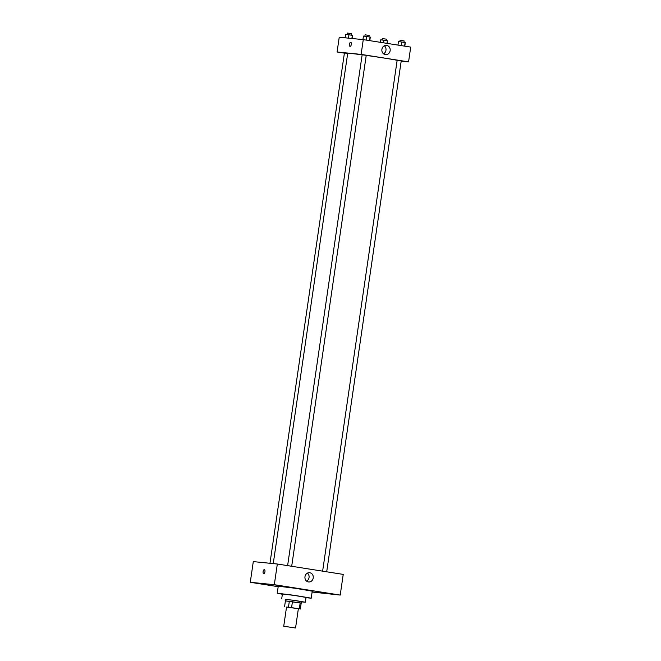 <?xml version="1.0" encoding="UTF-8"?>
<svg xmlns="http://www.w3.org/2000/svg" width="661" height="661" viewBox="0 0 661 661"><rect width="100%" height="100%" fill="white"/><g stroke="black" fill="none" stroke-linecap="round" stroke-linejoin="round"><path stroke-width="0.99" d="M294.922 627.917L283.734 626.223L294.922 627.917M283.734 626.223L286.535 607.021L292.468 607.748L298.359 608.748L295.558 627.95M284.56 606.757L285.42 600.849L300.177 602.89L299.317 608.798L286.519 607.129M298.351 608.814L299.317 608.798M300.177 602.89L301.201 603.105L300.334 609.012M301.193 603.171L285.42 600.874M285.18 600.791L285.395 599.312L293.55 600.312L301.647 601.684L301.433 603.163M292.443 601.667L291.584 607.575M289.336 601.237L288.477 607.145M301.623 601.882L305.341 602.221L293.567 600.229L285.37 599.51M305.341 602.221L306.043 597.42L294.261 595.429L282.404 593.975L281.702 598.775M306.002 597.701L311.215 598.18L294.285 595.313L277.232 593.223L282.363 594.256M277.232 593.223L278.256 586.208L295.302 588.298L312.24 591.165L311.215 598.18M276.612 585.167L272.861 584.671L276.612 585.167M333.954 594.206L330.194 593.71L333.954 594.206M316.222 592.43L312.463 591.934L316.222 592.43M258.889 583.399L255.129 582.903L258.889 583.399M312.116 592.033L340.217 595.074L274.315 584.696L250.279 582.291L278.19 586.687M340.217 595.074L343.233 574.401L277.331 564.015L274.315 584.696M309.769 572.715A4.668 4.173 -84.3 0 1 313.231 577.863A4.668 4.173 -84.3 0 1 308.629 581.969A4.668 4.173 -84.3 0 1 304.952 576.913A4.668 4.173 -84.3 0 1 309.563 572.69A4.668 4.173 -84.3 0 1 309.769 572.715M307.415 573.112A4.668 4.173 -84.3 0 1 306.613 581.135M277.331 564.015L253.295 561.61L250.279 582.291M263.722 573.707A2.049 0.925 99 0 1 263.698 573.707A2.049 0.925 99 0 1 263.111 571.534A2.049 0.925 99 0 1 264.342 569.65A2.049 0.925 99 0 1 264.937 571.79A2.049 0.925 99 0 1 263.722 573.707M263.706 573.707A2.049 0.925 99 0 1 263.111 571.534A2.049 0.925 99 0 1 264.342 569.65M273.257 563.61L347.703 53.268A25.382 0.578 8.3 0 1 362.137 54.846M366.219 55.408A25.382 0.578 8.3 0 1 397.145 60.333M326.699 571.79L401.227 60.878L397.154 60.283L322.626 571.154M269.969 563.279L344.414 52.987L347.686 53.434M287.618 565.634L362.145 54.764L366.227 55.359L291.691 566.279M401.194 61.134L408.564 61.87L361.113 54.392L337.085 51.996L344.389 53.144M408.564 61.87L410.721 47.105L363.269 39.627L339.233 37.223L337.085 51.996M363.269 39.627L361.113 54.392M390.147 50.657A4.668 4.173 -84.3 0 1 385.561 54.656A4.668 4.173 -84.3 0 1 381.876 49.592A4.668 4.173 -84.3 0 1 386.487 45.369A4.668 4.173 -84.3 0 1 390.147 50.657M350.09 46.361A2.049 0.925 99 0 1 350.074 46.361A2.049 0.925 99 0 1 349.479 44.188A2.049 0.925 99 0 1 350.71 42.304A2.049 0.925 99 0 1 351.305 44.452A2.049 0.925 99 0 1 350.09 46.361A2.049 0.925 99 0 1 349.479 44.188A2.049 0.925 99 0 1 350.71 42.304M384.338 45.791A4.668 4.173 -84.3 0 1 385.974 50.244A4.668 4.173 -84.3 0 1 383.537 53.814M404.796 46.171L405.309 42.651L401.673 41.99L398.459 41.577L397.947 45.088M405.102 42.535L404.573 46.13M401.673 41.99L401.153 45.592M399.855 41.759L400.062 40.338L404.144 40.932L403.937 42.345M369.788 40.652L370.3 37.14L366.665 36.479L363.451 36.058L362.939 39.594M370.094 37.016L369.565 40.618M366.665 36.479L366.144 40.073M364.847 36.239L365.054 34.826L369.135 35.421L368.929 36.834M387.214 43.395L387.371 40.759L380.728 39.8L380.364 42.321M387.371 40.759L386.991 43.362M383.942 40.222L383.562 42.825M382.124 39.982L382.331 38.569L386.412 39.164L386.206 40.577M352.115 38.512L352.569 35.364L345.72 34.281L345.207 37.817M352.363 35.248L351.892 38.487M348.934 34.703L348.438 38.14M347.116 34.471L347.322 33.05L351.404 33.645L351.198 35.058"/></g></svg>
